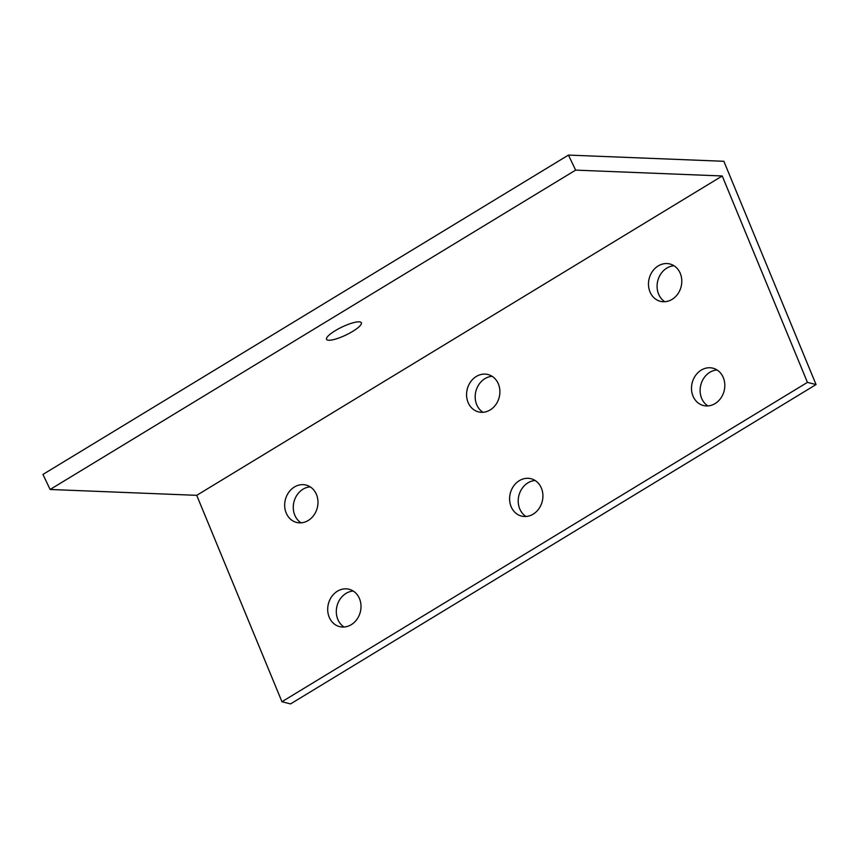 <?xml version="1.0" encoding="UTF-8"?>
<svg xmlns="http://www.w3.org/2000/svg" width="859" height="859" viewBox="0 0 859 859"><rect width="100%" height="100%" fill="white"/><g stroke="black" fill="none" stroke-linecap="round" stroke-linejoin="round"><path stroke-width="1.29" d="M568.454 155.082L723.858 161.288L816.05 384.564L807.439 382.373L722.226 175.977L575.627 170.125L568.454 155.082L42.95 474.436L50.123 489.48L575.627 170.125M722.226 175.977L196.722 495.332L50.123 489.48M352.695 331.391A19.274 4.456 154.5 0 0 361.349 322.748A19.274 4.456 154.5 0 0 335.214 330.694A19.274 4.456 154.5 0 0 326.56 339.337A19.274 4.456 154.5 0 0 352.695 331.391M807.439 382.373L281.945 701.728L196.722 495.332M329.19 617.149A19.274 16.482 104.3 0 1 331.778 596.511A19.274 16.482 104.3 0 1 349.098 589.263A19.274 16.482 104.3 0 1 359.513 598.723A19.274 16.482 104.3 0 1 356.914 619.371A19.274 16.482 104.3 0 1 339.595 626.619A19.274 16.482 104.3 0 1 329.19 617.149M511.094 506.606A19.274 16.482 104.3 0 1 513.682 485.969A19.274 16.482 104.3 0 1 531.002 478.721A19.274 16.482 104.3 0 1 541.417 488.18A19.274 16.482 104.3 0 1 538.818 508.829A19.274 16.482 104.3 0 1 521.499 516.076A19.274 16.482 104.3 0 1 511.094 506.606M692.998 396.063A19.274 16.482 104.3 0 1 695.586 375.426A19.274 16.482 104.3 0 1 712.906 368.178A19.274 16.482 104.3 0 1 723.321 377.638A19.274 16.482 104.3 0 1 720.722 398.286A19.274 16.482 104.3 0 1 703.403 405.523A19.274 16.482 104.3 0 1 692.998 396.063M286.165 512.952A19.274 16.482 104.3 0 1 288.753 492.314A19.274 16.482 104.3 0 1 306.083 485.067A19.274 16.482 104.3 0 1 316.488 494.537A19.274 16.482 104.3 0 1 313.9 515.175A19.274 16.482 104.3 0 1 296.58 522.422A19.274 16.482 104.3 0 1 286.165 512.952M468.069 402.409A19.274 16.482 104.3 0 1 470.657 381.772A19.274 16.482 104.3 0 1 487.987 374.524A19.274 16.482 104.3 0 1 498.392 383.984A19.274 16.482 104.3 0 1 495.804 404.632A19.274 16.482 104.3 0 1 478.484 411.88A19.274 16.482 104.3 0 1 468.069 402.409M649.973 291.867A19.274 16.482 104.3 0 1 652.561 271.229A19.274 16.482 104.3 0 1 669.891 263.981A19.274 16.482 104.3 0 1 680.296 273.441A19.274 16.482 104.3 0 1 677.708 294.089A19.274 16.482 104.3 0 1 660.388 301.326A19.274 16.482 104.3 0 1 649.973 291.867M816.05 384.564L290.546 703.918L281.945 701.728M344.072 627.016A19.274 16.482 104.3 0 1 337.802 619.339A19.274 16.482 104.3 0 1 353.232 591.046M525.987 516.474A19.274 16.482 104.3 0 1 519.706 508.796A19.274 16.482 104.3 0 1 535.136 480.503M707.891 405.931A19.274 16.482 104.3 0 1 701.61 398.254A19.274 16.482 104.3 0 1 717.04 369.961M301.058 522.82A19.274 16.482 104.3 0 1 294.777 515.142A19.274 16.482 104.3 0 1 310.206 486.86M482.962 412.277A19.274 16.482 104.3 0 1 476.681 404.6A19.274 16.482 104.3 0 1 492.11 376.306M664.866 301.734A19.274 16.482 104.3 0 1 658.585 294.057A19.274 16.482 104.3 0 1 674.014 265.764"/></g></svg>
